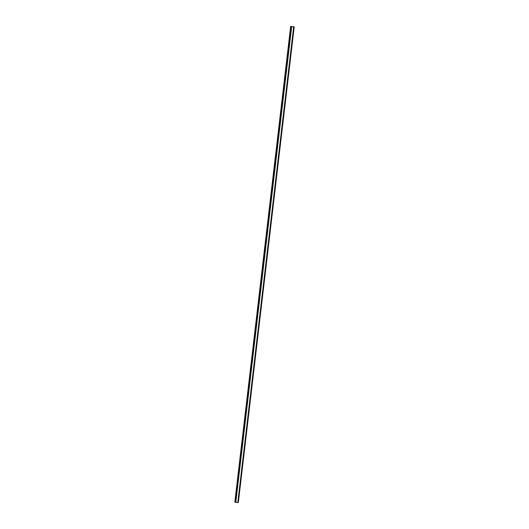 <?xml version="1.0" encoding="UTF-8"?>
<svg xmlns="http://www.w3.org/2000/svg" width="529" height="529" viewBox="0 0 529 529"><rect width="100%" height="100%" fill="white"/><g stroke="black" fill="none" stroke-linecap="round" stroke-linejoin="round"><path stroke-width="0.79" d="M237.997 502.457L238.341 502.49L294.223 26.814L291.181 26.503L235.359 502.206L237.792 502.55L293.859 26.873L291.241 26.536M291.181 26.523L290.659 26.45L291.181 26.503L235.359 502.206M290.705 26.483L234.823 502.153L290.659 26.45M235.306 502.2L234.823 502.153M294.223 26.814L293.701 26.767L237.984 502.55M291.677 26.688L235.795 502.358M291.393 26.635L235.517 502.305M293.668 26.88L237.792 502.55"/></g></svg>
